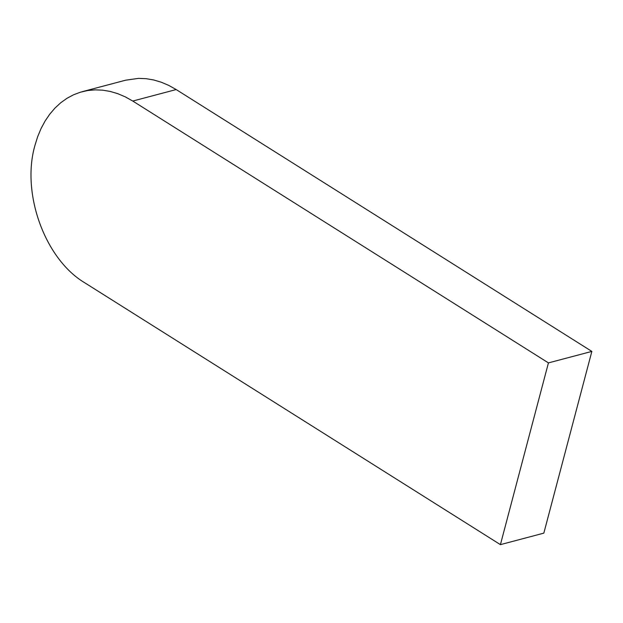 <?xml version="1.0" encoding="UTF-8"?>
<svg xmlns="http://www.w3.org/2000/svg" width="623" height="623" viewBox="0 0 623 623"><rect width="100%" height="100%" fill="white"/><g stroke="black" fill="none" stroke-linecap="round" stroke-linejoin="round"><path stroke-width="0.93" d="M82.228 91.682L125.644 80.196L138.571 78.366L146.117 78.685L153.702 79.97L161.318 82.236L168.841 85.444L176.177 89.556L591.85 351.411L543.832 533.14L500.417 544.634L84.744 282.78C44.973 259.191 21.096 193.332 34.943 145.416L37.645 136.756L41.04 128.579L45.097 121.026L49.747 114.18L54.964 108.083L60.719 102.772L66.949 98.317L73.545 94.782L80.476 92.181L87.711 90.53L95.155 89.86L102.702 90.171L110.287 91.456L117.903 93.723L125.433 96.939L132.761 101.051L176.177 89.556M591.85 351.411L548.435 362.898L132.761 101.051M548.435 362.898L500.417 544.634"/></g></svg>
